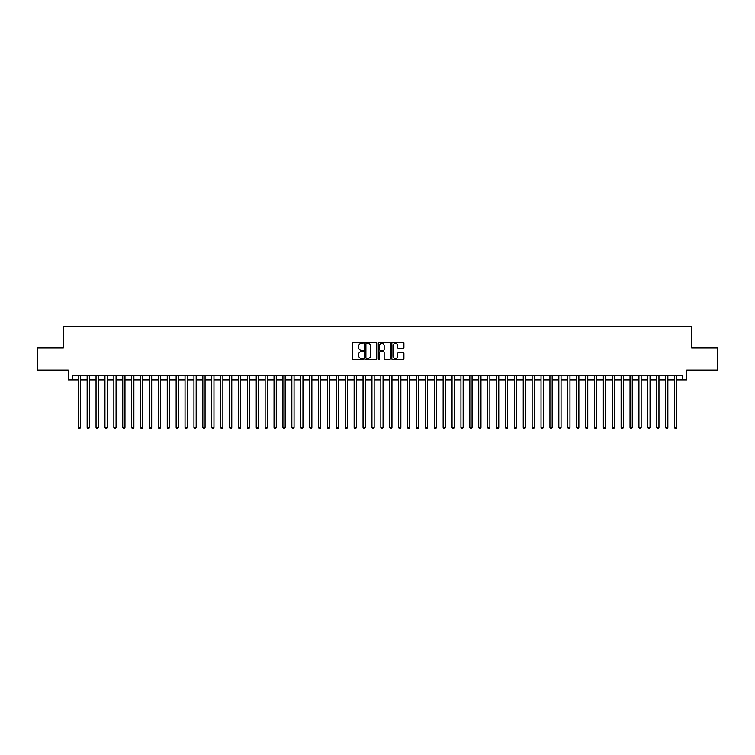 <?xml version="1.0" encoding="UTF-8"?>
<svg xmlns="http://www.w3.org/2000/svg" width="755" height="755" viewBox="0 0 755 755"><rect width="100%" height="100%" fill="white"/><g stroke="black" fill="none" stroke-linecap="round" stroke-linejoin="round"><path stroke-width="1.13" d="M363.259 342.808A0.613 0.613 0 0 0 362.645 342.194L353.368 342.194A0.878 0.878 0 0 0 352.491 343.072L352.491 358.795A0.878 0.878 0 0 0 353.368 359.673L362.645 359.673A0.613 0.613 0 0 0 363.259 359.059A0.613 0.613 0 0 0 362.645 358.446L361.447 358.446A2.793 2.793 0 0 1 358.653 355.652L358.653 354.34A2.793 2.793 0 0 1 361.447 351.547L362.645 351.547A0.613 0.613 0 0 0 363.259 350.933A0.613 0.613 0 0 0 362.645 350.32L361.447 350.32A2.793 2.793 0 0 1 358.653 347.526L358.653 346.215A2.793 2.793 0 0 1 361.447 343.421L362.645 343.421A0.613 0.613 0 0 0 363.259 342.808M403.028 348.357A0.878 0.878 0 0 0 403.906 347.479L403.906 343.072A0.878 0.878 0 0 0 403.028 342.194L392.723 342.194A0.878 0.878 0 0 0 391.845 343.072L391.845 358.795A0.878 0.878 0 0 0 392.723 359.673L403.028 359.673A0.878 0.878 0 0 0 403.906 358.795L403.906 353.472A0.878 0.878 0 0 0 403.028 352.594L398.621 352.594A0.878 0.878 0 0 0 397.743 353.472L397.743 356.115A2.341 2.341 0 0 1 395.412 358.446A2.341 2.341 0 0 1 393.072 356.115L393.072 345.762A2.341 2.341 0 0 1 395.412 343.421A2.341 2.341 0 0 1 397.743 345.762L397.743 347.479A0.878 0.878 0 0 0 398.621 348.357L403.028 348.357M72.678 379.859L72.678 375.405L682.322 375.405L682.322 379.859L686.767 379.859L686.767 370.073L717.25 370.073L717.25 347.819L691.665 347.819L691.665 326.462L63.335 326.462L63.335 347.819L37.75 347.819L37.75 370.073L68.233 370.073L68.233 379.859L78.246 379.859M376.736 343.072A0.878 0.878 0 0 0 375.858 342.194L365.552 342.194A0.878 0.878 0 0 0 364.684 343.072L364.684 358.795A0.878 0.878 0 0 0 365.552 359.673L375.858 359.673A0.878 0.878 0 0 0 376.736 358.795L376.736 343.072M379.142 342.194L389.448 342.194A0.878 0.878 0 0 1 390.316 343.072L390.316 358.795A0.878 0.878 0 0 1 389.448 359.673L385.031 359.673A0.878 0.878 0 0 1 384.163 358.795L384.163 352.415A0.878 0.878 0 0 0 383.285 351.547L380.36 351.547A0.878 0.878 0 0 0 379.491 352.415L379.491 359.059A0.613 0.613 0 0 1 378.878 359.673A0.613 0.613 0 0 1 378.264 359.059L378.264 343.072A0.878 0.878 0 0 1 379.142 342.194M80.474 379.859L87.146 379.859M89.373 379.859L96.045 379.859M98.273 379.859L104.945 379.859M107.172 379.859L113.845 379.859M116.072 379.859L122.744 379.859M124.971 379.859L131.644 379.859M133.871 379.859L140.543 379.859M142.77 379.859L149.443 379.859M151.67 379.859L158.342 379.859M160.57 379.859L167.242 379.859M169.469 379.859L176.141 379.859M178.369 379.859L185.041 379.859M187.268 379.859L193.941 379.859M196.168 379.859L202.84 379.859M205.067 379.859L211.74 379.859M213.967 379.859L220.639 379.859M222.867 379.859L229.539 379.859M231.766 379.859L238.438 379.859M240.666 379.859L247.338 379.859M249.565 379.859L256.238 379.859M258.465 379.859L265.137 379.859M267.364 379.859L274.037 379.859M276.264 379.859L282.936 379.859M285.163 379.859L291.836 379.859M294.063 379.859L300.735 379.859M302.963 379.859L309.635 379.859M311.862 379.859L318.534 379.859M320.762 379.859L327.434 379.859M329.661 379.859L336.343 379.859M338.561 379.859L345.243 379.859M347.46 379.859L354.142 379.859M356.36 379.859L363.042 379.859M365.26 379.859L371.941 379.859M374.159 379.859L380.841 379.859M383.059 379.859L389.74 379.859M391.958 379.859L398.64 379.859M400.858 379.859L407.54 379.859M409.757 379.859L416.439 379.859M418.657 379.859L425.339 379.859M427.566 379.859L434.238 379.859M436.466 379.859L443.138 379.859M445.365 379.859L452.037 379.859M454.265 379.859L460.937 379.859M463.164 379.859L469.836 379.859M472.064 379.859L478.736 379.859M480.963 379.859L487.636 379.859M489.863 379.859L496.535 379.859M498.762 379.859L505.435 379.859M507.662 379.859L514.334 379.859M516.562 379.859L523.234 379.859M525.461 379.859L532.133 379.859M534.361 379.859L541.033 379.859M543.26 379.859L549.933 379.859M552.16 379.859L558.832 379.859M561.059 379.859L567.732 379.859M569.959 379.859L576.631 379.859M578.859 379.859L585.531 379.859M587.758 379.859L594.43 379.859M596.658 379.859L603.33 379.859M605.557 379.859L612.23 379.859M614.457 379.859L621.129 379.859M623.356 379.859L630.029 379.859M632.256 379.859L638.928 379.859M641.155 379.859L647.828 379.859M650.055 379.859L656.727 379.859M658.955 379.859L665.627 379.859M667.854 379.859L674.526 379.859M676.754 379.859L682.322 379.859M366.515 343.421A0.613 0.613 0 0 0 365.901 344.035L365.901 357.832A0.613 0.613 0 0 0 366.515 358.446L367.779 358.446A2.793 2.793 0 0 0 370.573 355.652L370.573 346.215A2.793 2.793 0 0 0 367.779 343.421L366.515 343.421M384.163 345.799A2.341 2.341 0 0 0 381.822 343.468A2.341 2.341 0 0 0 379.491 345.799L379.491 349.452A0.878 0.878 0 0 0 380.36 350.32L383.285 350.32A0.878 0.878 0 0 0 384.163 349.452L384.163 345.799M80.474 375.405L80.474 427.387L78.246 427.387L78.246 375.405M80.474 427.387L79.803 428.538L78.907 428.538L78.246 427.387M89.373 375.405L89.373 427.387L87.146 427.387L87.146 375.405M89.373 427.387L88.703 428.538L87.816 428.538L87.146 427.387M98.273 375.405L98.273 427.387L96.045 427.387L96.045 375.405M98.273 427.387L97.603 428.538L96.716 428.538L96.045 427.387M107.172 375.405L107.172 427.387L104.945 427.387L104.945 375.405M107.172 427.387L106.502 428.538L105.615 428.538L104.945 427.387M116.072 375.405L116.072 427.387L113.845 427.387L113.845 375.405M116.072 427.387L115.402 428.538L114.515 428.538L113.845 427.387M124.971 375.405L124.971 427.387L122.744 427.387L122.744 375.405M124.971 427.387L124.301 428.538L123.414 428.538L122.744 427.387M133.871 375.405L133.871 427.387L131.644 427.387L131.644 375.405M133.871 427.387L133.201 428.538L132.314 428.538L131.644 427.387M142.77 375.405L142.77 427.387L140.543 427.387L140.543 375.405M142.77 427.387L142.1 428.538L141.213 428.538L140.543 427.387M151.67 375.405L151.67 427.387L149.443 427.387L149.443 375.405M151.67 427.387L151 428.538L150.113 428.538L149.443 427.387M160.57 375.405L160.57 427.387L158.342 427.387L158.342 375.405M160.57 427.387L159.9 428.538L159.012 428.538L158.342 427.387M169.469 375.405L169.469 427.387L167.242 427.387L167.242 375.405M169.469 427.387L168.799 428.538L167.912 428.538L167.242 427.387M178.369 375.405L178.369 427.387L176.141 427.387L176.141 375.405M178.369 427.387L177.699 428.538L176.812 428.538L176.141 427.387M187.268 375.405L187.268 427.387L185.041 427.387L185.041 375.405M187.268 427.387L186.598 428.538L185.711 428.538L185.041 427.387M196.168 375.405L196.168 427.387L193.941 427.387L193.941 375.405M196.168 427.387L195.498 428.538L194.611 428.538L193.941 427.387M205.067 375.405L205.067 427.387L202.84 427.387L202.84 375.405M205.067 427.387L204.397 428.538L203.51 428.538L202.84 427.387M213.967 375.405L213.967 427.387L211.74 427.387L211.74 375.405M213.967 427.387L213.297 428.538L212.41 428.538L211.74 427.387M222.867 375.405L222.867 427.387L220.639 427.387L220.639 375.405M222.867 427.387L222.196 428.538L221.309 428.538L220.639 427.387M231.766 375.405L231.766 427.387L229.539 427.387L229.539 375.405M231.766 427.387L231.096 428.538L230.209 428.538L229.539 427.387M240.666 375.405L240.666 427.387L238.438 427.387L238.438 375.405M240.666 427.387L239.996 428.538L239.109 428.538L238.438 427.387M249.565 375.405L249.565 427.387L247.338 427.387L247.338 375.405M249.565 427.387L248.895 428.538L248.008 428.538L247.338 427.387M258.465 375.405L258.465 427.387L256.238 427.387L256.238 375.405M258.465 427.387L257.795 428.538L256.908 428.538L256.238 427.387M267.364 375.405L267.364 427.387L265.137 427.387L265.137 375.405M267.364 427.387L266.694 428.538L265.807 428.538L265.137 427.387M276.264 375.405L276.264 427.387L274.037 427.387L274.037 375.405M276.264 427.387L275.594 428.538L274.707 428.538L274.037 427.387M285.163 375.405L285.163 427.387L282.936 427.387L282.936 375.405M285.163 427.387L284.493 428.538L283.606 428.538L282.936 427.387M294.063 375.405L294.063 427.387L291.836 427.387L291.836 375.405M294.063 427.387L293.393 428.538L292.506 428.538L291.836 427.387M302.963 375.405L302.963 427.387L300.735 427.387L300.735 375.405M302.963 427.387L302.293 428.538L301.405 428.538L300.735 427.387M311.862 375.405L311.862 427.387L309.635 427.387L309.635 375.405M311.862 427.387L311.192 428.538L310.305 428.538L309.635 427.387M320.762 375.405L320.762 427.387L318.534 427.387L318.534 375.405M320.762 427.387L320.092 428.538L319.205 428.538L318.534 427.387M329.661 375.405L329.661 427.387L327.434 427.387L327.434 375.405M329.661 427.387L329.001 428.538L328.104 428.538L327.434 427.387M338.561 375.405L338.561 427.387L336.343 427.387L336.343 375.405M338.561 427.387L337.9 428.538L337.004 428.538L336.343 427.387M347.46 375.405L347.46 427.387L345.243 427.387L345.243 375.405M347.46 427.387L346.8 428.538L345.903 428.538L345.243 427.387M356.36 375.405L356.36 427.387L354.142 427.387L354.142 375.405M356.36 427.387L355.699 428.538L354.803 428.538L354.142 427.387M365.26 375.405L365.26 427.387L363.042 427.387L363.042 375.405M365.26 427.387L364.599 428.538L363.702 428.538L363.042 427.387M374.159 375.405L374.159 427.387L371.941 427.387L371.941 375.405M374.159 427.387L373.498 428.538L372.602 428.538L371.941 427.387M383.059 375.405L383.059 427.387L380.841 427.387L380.841 375.405M383.059 427.387L382.398 428.538L381.502 428.538L380.841 427.387M391.958 375.405L391.958 427.387L389.74 427.387L389.74 375.405M391.958 427.387L391.298 428.538L390.401 428.538L389.74 427.387M400.858 375.405L400.858 427.387L398.64 427.387L398.64 375.405M400.858 427.387L400.197 428.538L399.301 428.538L398.64 427.387M409.757 375.405L409.757 427.387L407.54 427.387L407.54 375.405M409.757 427.387L409.097 428.538L408.2 428.538L407.54 427.387M418.657 375.405L418.657 427.387L416.439 427.387L416.439 375.405M418.657 427.387L417.996 428.538L417.1 428.538L416.439 427.387M427.566 375.405L427.566 427.387L425.339 427.387L425.339 375.405M427.566 427.387L426.896 428.538L425.999 428.538L425.339 427.387M436.466 375.405L436.466 427.387L434.238 427.387L434.238 375.405M436.466 427.387L435.795 428.538L434.908 428.538L434.238 427.387M445.365 375.405L445.365 427.387L443.138 427.387L443.138 375.405M445.365 427.387L444.695 428.538L443.808 428.538L443.138 427.387M454.265 375.405L454.265 427.387L452.037 427.387L452.037 375.405M454.265 427.387L453.595 428.538L452.707 428.538L452.037 427.387M463.164 375.405L463.164 427.387L460.937 427.387L460.937 375.405M463.164 427.387L462.494 428.538L461.607 428.538L460.937 427.387M472.064 375.405L472.064 427.387L469.836 427.387L469.836 375.405M472.064 427.387L471.394 428.538L470.507 428.538L469.836 427.387M480.963 375.405L480.963 427.387L478.736 427.387L478.736 375.405M480.963 427.387L480.293 428.538L479.406 428.538L478.736 427.387M489.863 375.405L489.863 427.387L487.636 427.387L487.636 375.405M489.863 427.387L489.193 428.538L488.306 428.538L487.636 427.387M498.762 375.405L498.762 427.387L496.535 427.387L496.535 375.405M498.762 427.387L498.092 428.538L497.205 428.538L496.535 427.387M507.662 375.405L507.662 427.387L505.435 427.387L505.435 375.405M507.662 427.387L506.992 428.538L506.105 428.538L505.435 427.387M516.562 375.405L516.562 427.387L514.334 427.387L514.334 375.405M516.562 427.387L515.891 428.538L515.004 428.538L514.334 427.387M525.461 375.405L525.461 427.387L523.234 427.387L523.234 375.405M525.461 427.387L524.791 428.538L523.904 428.538L523.234 427.387M534.361 375.405L534.361 427.387L532.133 427.387L532.133 375.405M534.361 427.387L533.691 428.538L532.803 428.538L532.133 427.387M543.26 375.405L543.26 427.387L541.033 427.387L541.033 375.405M543.26 427.387L542.59 428.538L541.703 428.538L541.033 427.387M552.16 375.405L552.16 427.387L549.933 427.387L549.933 375.405M552.16 427.387L551.49 428.538L550.603 428.538L549.933 427.387M561.059 375.405L561.059 427.387L558.832 427.387L558.832 375.405M561.059 427.387L560.389 428.538L559.502 428.538L558.832 427.387M569.959 375.405L569.959 427.387L567.732 427.387L567.732 375.405M569.959 427.387L569.289 428.538L568.402 428.538L567.732 427.387M578.859 375.405L578.859 427.387L576.631 427.387L576.631 375.405M578.859 427.387L578.188 428.538L577.301 428.538L576.631 427.387M587.758 375.405L587.758 427.387L585.531 427.387L585.531 375.405M587.758 427.387L587.088 428.538L586.201 428.538L585.531 427.387M596.658 375.405L596.658 427.387L594.43 427.387L594.43 375.405M596.658 427.387L595.988 428.538L595.1 428.538L594.43 427.387M605.557 375.405L605.557 427.387L603.33 427.387L603.33 375.405M605.557 427.387L604.887 428.538L604 428.538L603.33 427.387M614.457 375.405L614.457 427.387L612.23 427.387L612.23 375.405M614.457 427.387L613.787 428.538L612.9 428.538L612.23 427.387M623.356 375.405L623.356 427.387L621.129 427.387L621.129 375.405M623.356 427.387L622.686 428.538L621.799 428.538L621.129 427.387M632.256 375.405L632.256 427.387L630.029 427.387L630.029 375.405M632.256 427.387L631.586 428.538L630.699 428.538L630.029 427.387M641.155 375.405L641.155 427.387L638.928 427.387L638.928 375.405M641.155 427.387L640.485 428.538L639.598 428.538L638.928 427.387M650.055 375.405L650.055 427.387L647.828 427.387L647.828 375.405M650.055 427.387L649.385 428.538L648.498 428.538L647.828 427.387M658.955 375.405L658.955 427.387L656.727 427.387L656.727 375.405M658.955 427.387L658.284 428.538L657.397 428.538L656.727 427.387M667.854 375.405L667.854 427.387L665.627 427.387L665.627 375.405M667.854 427.387L667.184 428.538L666.297 428.538L665.627 427.387M676.754 375.405L676.754 427.387L674.526 427.387L674.526 375.405M676.754 427.387L676.093 428.538L675.197 428.538L674.526 427.387"/></g></svg>
